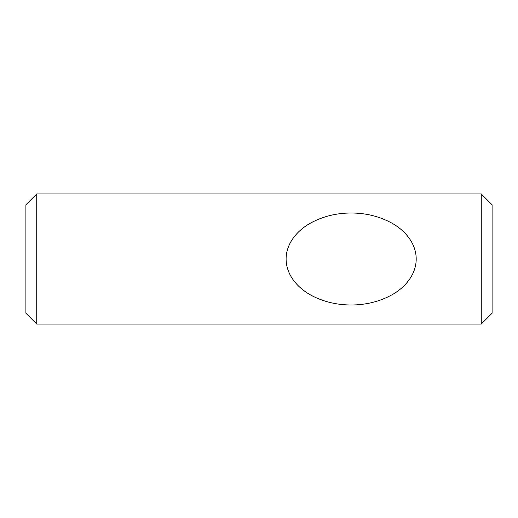 <?xml version="1.0" encoding="UTF-8"?>
<svg xmlns="http://www.w3.org/2000/svg" width="518" height="518" viewBox="0 0 518 518"><rect width="100%" height="100%" fill="white"/><g stroke="black" fill="none" stroke-linecap="round" stroke-linejoin="round"><path stroke-width="0.78" d="M36.739 324.054L36.739 193.946L25.9 204.791L25.9 313.209L36.739 324.054L481.261 324.054L481.261 193.946L36.739 193.946M286.104 259C286.143 243.02 297.656 230.257 310.327 223.193C322.675 216.433 336.286 213.034 351.159 213.002C366.025 213.034 379.636 216.433 391.984 223.193C404.662 230.257 416.168 243.02 416.207 259C416.168 274.98 404.662 287.743 391.984 294.807C379.636 301.567 366.025 304.966 351.159 304.998C337.665 304.96 325.149 302.149 313.597 296.555C299.469 289.653 286.214 276.359 286.104 259M481.261 324.054L492.1 313.209L492.1 204.791L481.261 193.946"/></g></svg>
